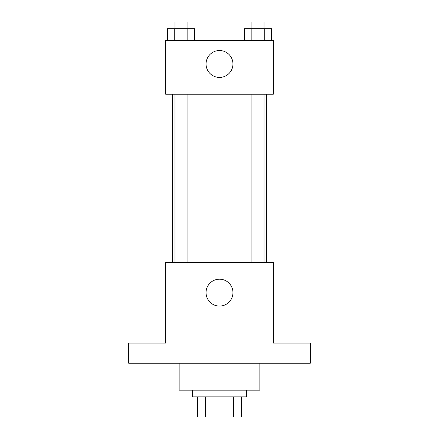 <?xml version="1.0" encoding="UTF-8"?>
<svg xmlns="http://www.w3.org/2000/svg" width="439" height="439" viewBox="0 0 439 439"><rect width="100%" height="100%" fill="white"/><g stroke="black" fill="none" stroke-linecap="round" stroke-linejoin="round"><path stroke-width="0.66" d="M233.652 396.872L233.652 417.05L197.643 417.05L197.643 396.872M233.652 417.05L241.357 417.05L241.357 396.872L241.357 417.05M246.4 390.15L246.4 396.872L192.6 396.872L192.6 390.15M205.348 396.872L205.348 417.05M179.15 363.251L179.15 390.15L259.85 390.15L259.85 363.251M310.291 363.251L128.709 363.251L128.709 343.073L165.701 343.073L165.701 262.374L273.299 262.374L273.299 343.073L310.291 343.073L310.291 363.251M232.95 292.637A13.45 13.45 0 0 1 212.772 304.282A13.45 13.45 0 0 1 212.772 280.987A13.45 13.45 0 0 1 232.95 292.637M266.577 94.242L266.577 262.374M251.915 262.374L251.915 94.242M187.085 94.242L187.085 262.374M273.299 94.242L165.701 94.242L165.701 40.443L273.299 40.443L273.299 94.242M232.95 63.984A13.45 13.45 0 0 1 212.772 75.629A13.45 13.45 0 0 1 212.772 52.334A13.45 13.45 0 0 1 232.95 63.984M271.56 40.443L271.56 28.678L244.38 28.678L244.38 40.443M264.761 28.678L264.761 40.443M251.174 28.678L251.174 40.443M251.915 28.678L251.915 21.95L264.02 21.95L264.02 28.678M194.62 40.443L194.62 28.678L167.44 28.678L167.44 40.443M187.826 28.678L187.826 40.443M174.239 28.678L174.239 40.443M174.98 28.678L174.98 21.95L187.085 21.95L187.085 28.678M172.423 94.242L172.423 262.374M264.02 262.374L264.02 94.242M174.98 94.242L174.98 262.374"/></g></svg>
